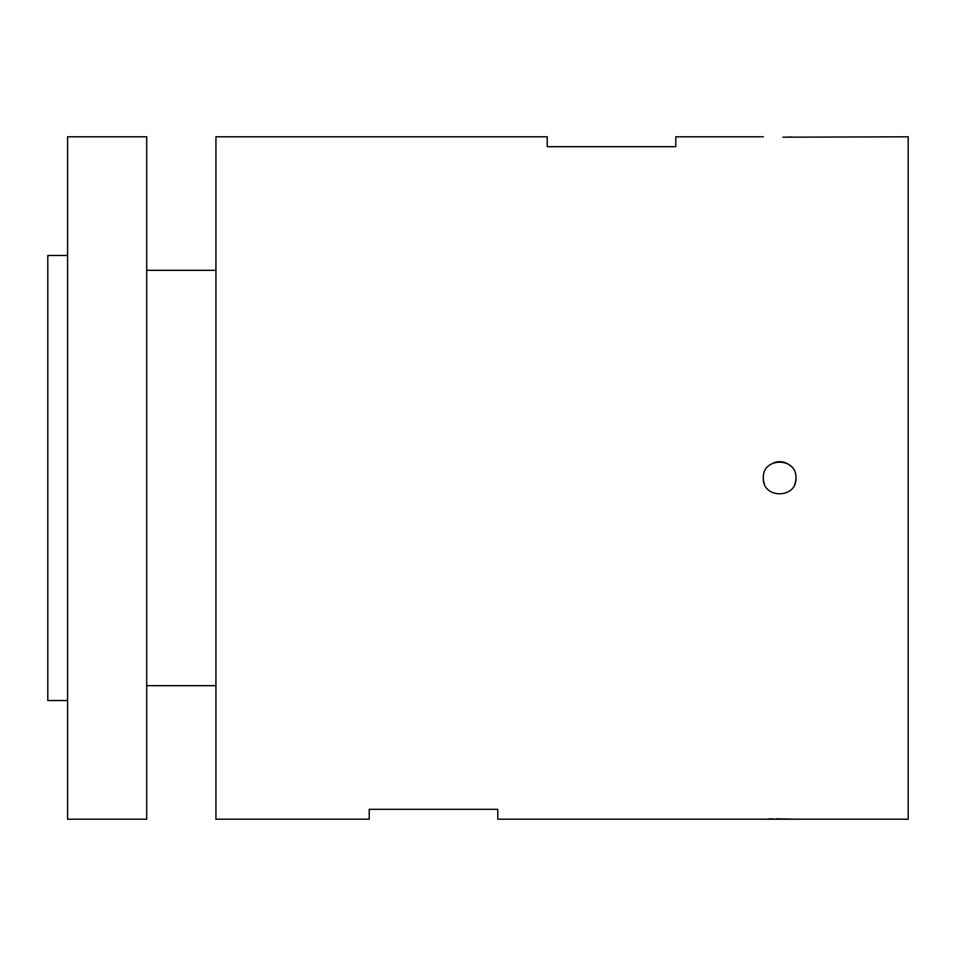 <?xml version="1.0" encoding="UTF-8"?>
<svg xmlns="http://www.w3.org/2000/svg" width="956" height="956" viewBox="0 0 956 956"><rect width="100%" height="100%" fill="white"/><g stroke="black" fill="none" stroke-linecap="round" stroke-linejoin="round"><path stroke-width="1.43" d="M791.174 466.456A16.324 16.324 0 0 0 773.392 462.919M763.318 478C762.302 456.956 796.957 456.944 795.954 478C796.969 499.02 762.326 499.092 763.318 478A16.324 16.324 0 0 0 764.561 484.262M763.318 136.804L675.796 136.804L675.796 146.698L547.226 146.698L547.226 136.804L215.925 136.804L215.925 819.196L369.219 819.196L369.219 809.302L497.777 809.302L497.777 819.196L908.2 819.196L908.2 136.804L782.916 137.186M785.904 137.138L791.46 136.995M795.954 819.196L776.356 818.814M773.368 818.862L767.811 819.005M146.698 478L146.698 819.196L67.577 819.196L67.577 136.804L146.698 136.804L146.698 478M67.577 255.479L47.8 255.479L47.8 700.521L67.577 700.521M794.711 484.238A16.324 16.324 0 0 0 795.954 478M215.925 685.679L146.698 685.679M215.925 270.321L146.698 270.321"/></g></svg>
